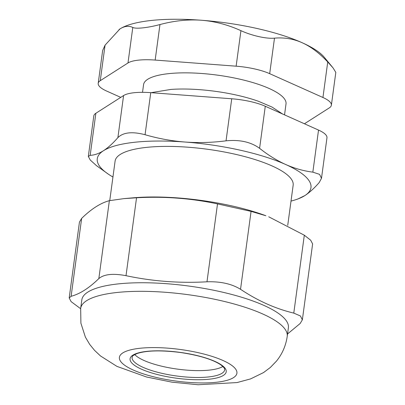 <?xml version="1.0" encoding="UTF-8"?>
<svg xmlns="http://www.w3.org/2000/svg" width="405" height="405" viewBox="0 0 405 405"><rect width="100%" height="100%" fill="white"/><g stroke="black" fill="none" stroke-linecap="round" stroke-linejoin="round"><path stroke-width="0.61" d="M134.738 354.567A46.717 12.555 -172.3 0 0 163.706 366.667A46.717 12.555 -172.3 0 0 222.851 366.479M251.07 211.38L217.51 203.897L206.98 281.799C220.517 281.353 231.701 283.844 240.535 289.286L251.07 211.38L265.888 215.744A104.222 28.011 -172.3 0 0 133.275 197.812L123.798 198.637M206.98 281.799C179.506 283.353 152.513 281.313 126.011 275.683L136.541 197.782C164.02 196.233 191.008 198.268 217.51 203.897M268.702 216.786L304.317 235.204L293.782 313.106L300.449 315.981L302.343 319.844L300.166 323.489L287.55 333.958M312.609 243.896L310.691 240.241L304.317 235.204M80.63 308.706L71.123 301.639L69.199 297.984L71.113 296.293L81.648 218.386L79.471 222.036M81.648 218.386C91.373 208.894 100.612 202.991 109.37 200.677L98.835 278.584C103.999 274.2 113.061 273.233 126.011 275.683M136.541 197.782L123.798 198.642L109.37 200.677M293.782 313.106C275.547 308.757 257.798 300.814 240.535 289.286M98.835 278.584C89.11 288.076 79.871 293.979 71.113 296.293M287.226 336.358L288.385 327.782A104.222 28.011 -172.3 0 0 188.862 286.057A104.222 28.011 -172.3 0 0 81.83 299.857L80.666 308.433L80.904 323.21L85.389 337.127L89.687 344.377L94.542 350.35L100.501 355.96L116.924 366.378L146.569 377.009L171.983 382.163L198.101 384.75L237.036 382.568L250.579 378.903L263.498 372.6L270.337 367.472L276.418 361.164C282.275 353.97 285.874 345.698 287.226 336.358A104.222 28.011 -172.3 0 0 187.702 294.632A104.222 28.011 -172.3 0 0 80.666 308.433M304.428 123.773L329.316 107.877A35.939 9.659 7.7 0 0 331.376 105.209L335.816 72.384L333.021 67.863L327.736 61.975L322.937 97.494A35.939 9.659 7.7 0 1 331.376 105.209M322.937 97.494L269.684 73.669L274.489 38.151C284.204 37.306 293.412 38.824 302.11 42.702A107.811 28.978 7.7 0 1 324.268 57.257L333.021 67.863M274.489 38.151C266.5 38.971 251.996 35.736 240.934 30.669L236.13 66.187A35.939 9.659 7.7 0 1 269.684 73.669M236.13 66.187L155.161 60.072L159.965 24.553C147.597 27.849 135.852 29.104 132.789 27.449L127.99 62.967A35.939 9.659 7.7 0 1 155.161 60.072M127.99 62.967L100.268 80.676L105.067 45.157L119.926 28.947A107.811 28.978 7.7 0 1 201.442 20.25A107.811 28.978 7.7 0 1 302.11 42.702C310.802 46.605 319.348 53.03 327.736 61.975M120.746 97.367L106.647 91.059A35.939 9.659 7.7 0 1 98.207 83.349A35.939 9.659 7.7 0 1 100.268 80.676M284.538 114.873L286.016 103.908A71.877 19.318 -172.3 0 0 238.798 78.94A71.877 19.318 -172.3 0 0 143.562 84.65L142.525 92.33M119.04 29.54L119.075 29.514A107.811 28.978 7.7 0 1 119.075 29.514A107.811 28.978 7.7 0 1 119.926 28.947C124.451 26.067 128.739 25.566 132.789 27.449M105.067 45.157L102.647 50.524L98.207 83.349M159.965 24.553C174.393 20.695 188.219 19.263 201.442 20.25C214.665 21.262 227.828 24.73 240.934 30.669M95.858 113.268A35.939 9.659 -172.3 0 0 93.798 115.936L88.325 156.441L90.173 155.328L95.858 113.268L123.581 95.56L117.895 137.619C112.894 143.37 108.079 147.739 103.457 150.721C98.845 153.637 94.416 155.171 90.173 155.328M117.895 137.619C123.201 132.334 132.258 131.367 145.066 134.718L150.756 92.659A35.939 9.659 -172.3 0 0 123.581 95.56M150.756 92.659L231.726 98.774L226.041 140.834C239.689 139.482 250.872 141.973 259.595 148.321L265.28 106.257A35.939 9.659 -172.3 0 0 231.726 98.774M265.28 106.257L318.527 130.081L312.842 172.145C303.583 170.971 294.516 168.414 285.641 164.481C276.777 160.476 268.095 155.09 259.595 148.321M312.842 172.145L319.57 174.358L321.494 178.301L326.967 137.796A35.939 9.659 -172.3 0 0 318.527 130.081M226.041 140.834C212.159 142.616 198.47 143.011 184.979 142.028A107.811 28.978 -172.3 0 0 103.457 150.721A107.811 28.978 -172.3 0 0 108.712 174.408L96.552 165.711L90.29 160.066L88.325 156.441M321.494 178.301L319.221 182.523C314.224 188.279 309.41 192.643 304.788 195.63A107.811 28.978 -172.3 0 0 285.641 164.481A107.811 28.978 -172.3 0 0 184.979 142.028C171.497 140.975 158.193 138.535 145.066 134.718M282.548 113.987L272.059 107.077L258.385 101.255A71.877 19.318 -172.3 0 0 236.611 95.114A71.877 19.318 -172.3 0 0 170.91 89.424L151.106 92.684M297.751 199.052L304.788 195.63A107.811 28.978 -172.3 0 1 295.782 199.7L297.751 199.052M108.712 174.408A107.811 28.978 -172.3 0 0 112.944 177.01M291.013 201.088A107.811 28.978 -172.3 0 0 295.782 199.7M287.732 225.337L293.159 185.212A89.844 24.148 -172.3 0 0 234.136 154.006A89.844 24.148 -172.3 0 0 115.091 161.139L109.755 200.576M162.78 373.526A46.717 12.555 7.7 0 1 132.086 357.296C133.225 356.349 130.096 356.759 137.148 353.514C146.802 350.401 161.387 350.082 180.898 352.558C199.569 355.438 212.903 359.554 220.902 364.895C226.051 369.071 224.329 369.35 224.679 369.816A46.717 12.555 7.7 0 1 222.006 373.288A46.717 12.555 7.7 0 1 162.78 373.526M223.449 375.379A48.514 13.041 -172.3 0 0 169.538 351.257A48.514 13.041 -172.3 0 0 141.466 369.188A48.514 13.041 -172.3 0 0 223.449 375.379M233.518 377.622A59.297 15.937 -172.3 0 0 167.619 348.143A59.297 15.937 -172.3 0 0 133.316 370.054A59.297 15.937 -172.3 0 0 233.518 377.622M312.625 243.896L302.358 319.844M79.456 222.036L69.184 297.984"/></g></svg>
